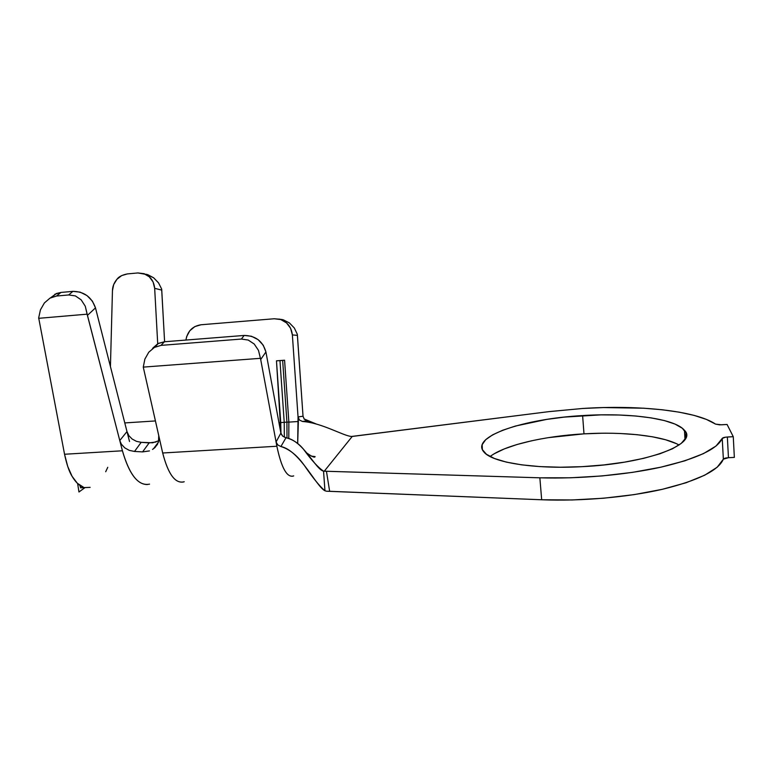 <?xml version="1.0" encoding="UTF-8"?>
<svg xmlns="http://www.w3.org/2000/svg" width="773" height="773" viewBox="0 0 773 773"><rect width="100%" height="100%" fill="white"/><g stroke="black" fill="none" stroke-linecap="round" stroke-linejoin="round"><path stroke-width="1.16" d="M548.192 437.663L583.992 433.846L582.61 415.574C628.439 412.589 674.848 418.357 684.463 430.319C698.647 443.808 647.513 463.665 581.992 466.67L560.357 467.23L539.95 466.602L521.688 464.853L506.344 462.109L494.478 458.515L486.43 454.273L482.342 449.586L482.168 444.649L485.724 439.663L492.71 434.803L502.75 430.223L515.407 426.049L546.704 419.401L564.338 417.101L600.979 414.859L618.912 415.004L635.841 416.009L651.214 417.884L664.442 420.589L674.984 424.068L682.317 428.242L685.999 432.967L685.69 438.107L681.187 443.441L672.5 448.765L659.842 453.809L643.677 458.341L624.7 462.119L603.8 464.94L581.992 466.67C533.206 469.385 491.328 462.215 483.724 451.77C470.515 436.426 523.833 418.773 582.61 415.574L583.992 433.846C543.699 436.117 504.846 445.161 490.092 456.534M279.063 319.075L283.372 319.848L289.46 322.969L294.339 328.013L297.305 334.255L303.026 416.222L297.421 335.366L292.368 334.922L298.04 416.898L303.026 416.222L304.272 419.188L307.094 420.715L302.678 421.507C321.607 422.715 343.685 436.078 351.512 436.465L549.023 411.623L582.687 408.473C637.938 404.878 695.323 410.453 715.566 424.116L706.377 419.401L694.125 415.391L679.264 412.173L662.297 409.767L643.696 408.202L603.452 407.564L582.687 408.473L549.023 411.623L352.227 436.445L324.264 471.211L539.854 477.811L541.68 499.764L329.646 491.299L326.448 471.259L539.854 477.811L541.68 499.764C581.016 501.329 627.106 497.377 662.219 489.338C698.145 480.545 718.523 470.486 723.354 459.172L722.233 438.426C717.354 449.094 696.879 458.679 660.809 467.192C625.55 474.999 579.296 479.018 539.854 477.811L570.387 477.801L601.925 475.955L632.662 472.342L660.809 467.192L684.801 460.824L703.459 453.625L716.03 446.031L722.233 438.426L725.47 437.189L733.268 436.677L734.35 457.394L728.456 457.703L727.354 437.006L733.268 436.677L727.084 424.474L719.547 424.841L715.566 424.116L721.422 424.802L727.084 424.474L733.268 436.677L734.35 457.394L728.456 457.703C725.547 457.906 723.847 458.399 723.354 459.172L728.456 457.703L727.354 437.006C724.446 437.218 722.736 437.692 722.233 438.426L723.354 459.172L717.199 467.221L704.686 475.211L686.115 482.739L662.219 489.338L634.189 494.614L603.568 498.227L572.126 499.967L541.68 499.764L326.602 491.222L329.646 491.299L326.448 471.259L324.264 471.211L352.227 436.445L351.512 436.465C343.685 436.078 321.607 422.715 302.678 421.507L299.489 420.097L298.484 418.637M149.46 450.91L142.59 451.896L134.512 451.451L142.59 451.896L149.15 442.89L141.179 442.33L134.512 451.451L129.294 450.379L124.714 447.838L121.361 444.175L119.776 440.542L122.424 450.785L64.546 454.253L38.679 317.867L64.546 454.253L67.724 466.467L72.073 476.294L77.319 483.251L83.639 487.328L80.634 487.85L85.059 487.56L80.634 487.85L79.832 485.318L80.634 487.85L83.639 487.328M158.649 283.015L153.595 277.758L147.827 274.715L137.855 272.946L127.323 273.922C122.134 274.966 118.665 276.763 116.907 279.314C114.018 282.783 112.539 286.57 112.452 290.667L110.433 366.586L112.452 290.667L113.689 284.58L116.907 279.314L121.661 275.594L127.323 273.922L137.855 272.946L143.991 273.671L149.344 276.84L153.102 281.99L154.668 288.329L161.75 290.097L164.601 341.753L161.654 289.025L158.494 282.792L153.595 277.758L146.252 274.28M105.688 471.743L107.766 467.307M152.977 347.937L157.895 343.656L164.427 341.763L244.162 335.443L251.457 336.255L258.172 339.685L263.245 345.212L265.922 351.957L260.694 359.493L260.433 358.324L143.266 367.107L162.688 452.997C168.07 473.965 175.065 483.608 183.645 481.946M281.15 434.03L282.705 436.165L285.991 437.74C292.474 439.296 298.204 442.987 303.171 448.813C311.683 460.437 318.476 467.878 323.549 471.144L324.96 490.778L326.602 491.222L324.95 490.778C319.858 486.517 312.881 477.927 304.05 465.017C297.045 455.278 289.324 449.123 280.908 446.533C299.711 450.379 316.012 486.265 324.95 490.778L323.549 471.144C315.365 469.385 303.615 440.784 285.991 437.74L280.908 446.533L277.787 444.948L276.077 441.992L260.694 359.493L276.077 441.972L280.87 433.073L265.922 351.957L280.879 433.151M278.956 422.734L280.744 422.618L280.966 433.508L276.473 360.817L284.58 360.218L288.86 422.106L298.359 421.507L297.682 443.567L298.049 416.918L298.359 421.507L288.86 422.106L288.802 438.446L288.86 422.106L286.928 422.135L286.996 437.943L286.928 422.135L288.86 422.106L284.58 360.218L282.657 360.421L286.928 422.135L284.222 422.3L286.928 422.135L282.657 360.421L284.58 360.218L276.473 360.817L279.961 360.624L284.222 422.3L284.338 437.218L284.222 422.3L280.744 422.618L284.222 422.3L279.961 360.624L282.657 360.421L276.473 360.817L280.744 422.618L278.956 422.734M685.583 432.001L684.549 431.778L685.583 432.001M494.411 453.664L504.402 448.862L517.011 444.514L531.766 440.745M679.071 445.016C662.326 435.614 622.835 431.498 583.992 433.846L602.322 433.218M620.207 433.498L637.107 434.697L652.441 436.793L665.64 439.769L676.172 443.557M293.315 476.062C286.841 477.637 281.362 467.704 276.869 446.243L276.077 441.992L276.869 446.243C281.507 468.254 287.121 478.129 293.721 475.878M304.05 418.927L316.273 424.01L307.094 420.715L302.523 421.498L299.489 420.097L298.04 416.898L292.368 334.922L290.609 328.312L286.541 322.911L280.792 319.558L274.241 318.756L201.048 324.757L194.854 326.583L189.8 330.747L186.641 336.622L185.916 340.062C187.52 331.202 192.554 326.1 201.048 324.757L274.241 318.756L279.642 319.22C287.121 321.607 291.363 326.844 292.368 334.922L297.421 335.366L297.305 334.255M323.549 471.144L324.264 471.211L323.549 471.144M276.869 446.243L162.688 452.997L276.869 446.243M154.735 347.241L158.436 343.376L164.427 341.763L161.016 345.376L241.379 339.047L244.162 335.443L164.427 341.763L161.016 345.376L154.416 347.415L148.783 352.208L144.88 359.097L143.266 367.107L260.433 358.324L258.491 350.401L254.22 344.024L248.23 340.052L241.379 339.047L161.016 345.376L154.416 347.415L148.783 352.208L144.88 359.097L143.266 367.107L158.745 435.624L158.909 440.137L157.431 444.398L154.445 448.031M276.077 441.992L280.87 433.073L282.705 436.165L285.991 437.74L280.908 446.533L277.768 444.929L276.077 441.992M298.049 416.918L303.026 416.241M149.547 484.12L149.469 484.149C138.551 486.304 129.535 475.182 122.424 450.785C128.888 473.385 137.217 484.632 147.411 484.536M184.235 481.734C175.442 484.12 168.263 474.535 162.688 452.997L158.745 435.624L158.494 441.943L155.141 447.383L152.523 449.442M134.512 451.451L141.179 442.33L136.502 441.354L132.154 439.045L128.878 435.682L126.985 431.566L95.485 307.876L92.364 301.084L86.963 295.547L80.121 292.126L72.894 291.363L60.98 292.436L56.506 296.04L60.98 292.436L72.894 291.363L68.71 294.948L56.506 296.04L49.994 298.127L44.39 302.948L40.438 309.838L38.679 317.867L40.438 309.838L44.39 302.948L49.994 298.127L56.506 296.04L68.71 294.948L75.377 295.904L81.175 299.847L85.281 306.234L87.107 314.176L38.65 318.321L87.107 314.176L119.776 440.542L126.985 431.566L119.776 440.542L87.455 315.355L95.485 307.876L129.516 441.509L126.985 431.566L128.878 435.682L132.154 439.045L136.502 441.354L141.179 442.33L152.629 442.794L158.803 440.726M157.711 343.763L154.668 288.329L157.711 343.763M129.294 450.379L124.714 447.838L121.361 444.175L119.776 440.542L122.424 450.785L64.546 454.253C66.681 464.331 69.183 471.675 72.073 476.294C75.599 482.188 79.29 485.773 83.146 487.038M51.723 297.257L56.39 293.518L60.98 292.436L54.835 294.252M124.782 422.928L155.421 420.937L124.782 422.928M147.827 274.715L146.281 274.289M143.894 273.632C150.339 276.135 153.924 281.034 154.668 288.329L161.75 290.097L161.654 289.025M85.281 306.234L87.455 315.355L95.485 307.876C91.6 297.006 84.073 291.508 72.894 291.363L68.71 294.948L75.377 295.904L81.175 299.847L85.281 306.234M56.39 293.518L50.574 297.808M260.694 359.493L265.922 351.957C262.791 341.164 255.534 335.666 244.162 335.443L241.379 339.047L248.23 340.052L254.22 344.024L258.491 350.401L260.694 359.493M158.436 343.376L152.474 348.662M294.368 328.052L289.46 322.969L283.372 319.848L279.072 319.085M78.962 491.995L77.629 483.55L78.962 491.995L85.059 487.56L78.962 491.995M90.132 487.367L85.059 487.56M142.59 451.896L149.15 442.89L155.982 442.011M308.446 470.825L304.05 465.017M306.804 453.017C311.973 456.708 314.746 457.906 315.113 456.621L311.104 456.07M312.611 423.044L303.866 421.295M279.652 319.22L282.435 319.587M685.004 439.373L684.463 430.319M153.489 448.784L158.426 442.156"/></g></svg>
